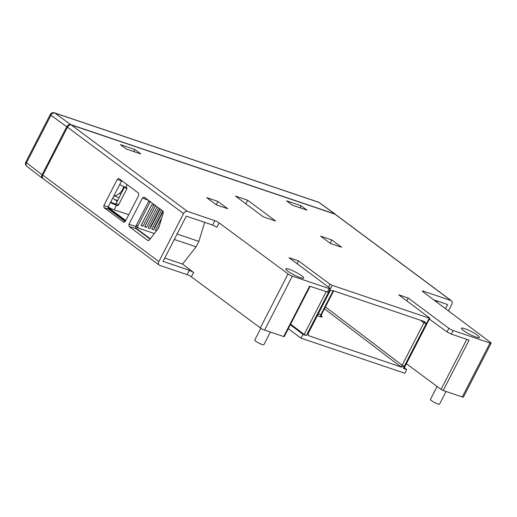 <?xml version="1.0" encoding="UTF-8"?>
<svg xmlns="http://www.w3.org/2000/svg" width="517" height="517" viewBox="0 0 517 517"><rect width="100%" height="100%" fill="white"/><g stroke="black" fill="none" stroke-linecap="round" stroke-linejoin="round"><path stroke-width="0.78" d="M260.833 328.237L254.752 340.076A5.118 0.808 27.2 0 0 258.933 343.133A5.118 0.808 27.2 0 0 263.857 344.755L270.385 332.056M151.029 226.782L150.693 226.53M108.034 207.311L125.773 220.52M135.512 227.771L150.311 238.789M135.803 226.317L138.123 228.042L137.703 226.142L136.391 225.166M148.722 201.178L150.033 202.153L150.518 201.882M137.703 226.142L150.033 202.153M138.123 228.042L154.421 233.555M156.599 230.769L155.333 230.343L161.782 217.786M163.139 211.35L153.672 229.781L151.772 229.141L161.556 210.096M160.147 209.049L150.111 228.579L148.211 227.932L158.532 207.847M157.123 206.8L146.55 227.37L144.65 226.73L155.436 205.74L155.927 205.908M151.875 204.538L153.775 205.178L142.989 226.168L141.089 225.522L151.875 204.538M159.223 226.2L157.801 229.238M162.829 211.046L154.118 227.991L154.518 228.126M159.805 208.797L150.557 226.789L150.958 226.924M151.778 224.417L152.121 224.669M154.803 226.666L155.139 226.918M151.927 204.551L141.277 225.276L142.989 226.168M155.488 205.76L144.838 226.478L146.55 227.37M437.117 386.477L430.428 399.499A5.118 0.808 27.2 0 0 434.61 402.556A5.118 0.808 27.2 0 0 439.534 404.178L446.061 391.479M123.757 186.559A10.243 7.341 -53.3 0 1 113.772 196.027M297.101 263.728L298.535 260.93L330.001 284.221L332.134 285.326L429.22 318.162L429.782 318.233L429.459 317.858L398.672 294.8L408.191 298.018L406.743 300.842M290.341 324.741L303.072 334.467L306.31 335.565L304.183 334.447L290.638 324.159M310.077 286.334L284.234 336.619L283.671 336.548L309.567 286.166L328.495 292.331L330.337 288.745A3.412 0.536 -152.8 0 0 329.678 287.982L289.016 257.712L298.535 260.93M330.337 288.745A3.412 0.536 -152.8 0 1 329.213 288.602L292.325 276.13A3.412 0.536 27.2 0 1 288.059 273.913L260.322 327.881L191.4 276.86A3.412 0.536 27.2 0 0 187.135 274.65L159.714 265.376A3.412 2.449 -53.3 0 1 159.217 265.118A3.412 2.449 -53.3 0 1 158.881 261.576L183.535 213.605A3.412 2.449 -53.3 0 1 187.451 211.408L214.872 220.681A3.412 0.536 -152.8 0 1 219.137 222.898L288.059 273.913M307.789 333.265L307.537 333.594L308.823 335.772L401.444 367.102L404.262 366.314L402.142 365.183L325.419 306.943M408.191 298.018L448.853 328.295A3.412 0.536 -152.8 0 0 453.138 330.518L490.026 342.997A3.412 0.536 27.2 0 0 491.15 343.139A3.412 0.536 27.2 0 0 490.504 342.39L423.061 291.872A3.412 0.536 -152.8 0 1 422.415 291.129A3.412 0.536 -152.8 0 1 423.546 291.265L450.966 300.545A3.412 2.449 -53.3 0 1 451.464 300.804A3.412 2.449 -53.3 0 1 451.8 304.345L448.439 310.885M491.15 343.139L463.413 397.101A3.412 0.536 -152.8 0 1 462.288 396.966L443.205 390.509L469.1 340.128L451.296 334.105L446.998 331.908L429.343 319.092M429.782 318.233L403.964 368.466L403.396 368.401L406.64 369.5L404.339 367.742M443.205 390.509L441.072 389.404L406.394 363.735M437.298 301.056L436.936 302.264M445.505 308.681L447.632 304.545L433.679 299.828M451.464 300.804L335.397 214.381A3.412 2.449 -53.3 0 0 334.9 214.122L71.385 124.985A3.412 2.449 -53.3 0 0 67.469 127.182L42.814 175.153L158.881 261.576M477.43 335.249A10.082 1.59 27.2 0 0 467.769 329.852A10.082 1.59 27.2 0 0 461.455 328.276A10.082 1.59 27.2 0 0 469.694 334.292A10.082 1.59 27.2 0 0 479.382 337.491A10.082 1.59 27.2 0 0 477.43 335.249M301.754 275.826A10.082 1.59 -152.8 0 1 303.705 278.068A10.082 1.59 -152.8 0 1 294.018 274.87A10.082 1.59 -152.8 0 1 285.778 268.853A10.082 1.59 -152.8 0 1 292.092 270.43A10.082 1.59 -152.8 0 1 301.754 275.826M134.834 149.51L140.76 153.924L126.271 149.019L120.345 144.611L134.834 149.51L133.78 151.559M301.017 205.721L306.943 210.135L292.448 205.236L286.521 200.822L301.017 205.721L299.957 207.776M330.415 243.449L341.634 247.242L331.849 239.959L320.63 236.166L330.415 243.449M275.632 221.05L263.411 216.914L235.455 196.098L247.675 200.228L275.632 221.05M216.461 204.906L227.68 208.7L217.896 201.41L206.677 197.617L216.461 204.906M216.196 204.706L217.896 201.41M245.821 203.814L247.675 200.228M330.15 243.248L331.849 239.959M159.217 265.118L43.15 178.695A3.412 2.449 -53.3 0 1 42.814 175.153M123.557 222.265L125.282 221.476L138.724 195.316L138.543 193.106L118.839 178.468L117.294 179.36L103.852 205.52L104.033 207.731L124.125 222.42M125.25 221.541L108.408 209.042L108.221 206.832L121.76 180.614M150.085 239.087L135.952 228.598L135.764 226.388L128.927 224.339L129.114 226.549L147.823 240.483L149.316 240.056L158.745 227.771L163.269 212.914L162.92 211.117L144.204 197.177L142.479 197.966L148.515 200.389M128.927 224.339L142.479 197.966M135.764 226.388L148.961 200.719M125.541 220.966L107.975 208.248M114.709 199.472L117.663 200.467M283.671 336.548L264.588 330.092A3.412 0.536 -152.8 0 1 260.322 327.881M406.64 369.5L404.927 373.3L300.946 338.124L288.299 328.709M214.872 220.681L212.623 225.057L186.288 216.145L163.049 261.369L189.384 270.281L187.135 274.65M191.4 276.86L193.636 272.517L189.384 270.281M193.636 272.517L182.52 264.077L196.092 246.835L174.307 239.468M164.742 258.067L182.52 264.077M212.623 225.057L216.901 227.241L219.137 222.898M204.648 222.355L198.877 241.4L196.092 246.835M404.262 366.314L426.079 323.862L424.793 321.684L332.166 290.354L330.822 290.438L329.355 291.142L307.537 333.594M303.072 334.467L300.946 338.124M151.358 226.149L151.016 225.897M117.23 201.307L112.738 198.037M66.725 126.775C67.805 125.004 69.11 124.274 70.642 124.578L54.841 113.042L318.737 202.309A3.412 2.32 -71.3 0 0 318.304 202.082L54.414 112.822A3.412 2.32 108.7 0 1 54.841 113.042A3.412 2.475 126.1 0 0 50.924 115.239L66.725 126.775L42.071 174.746L26.496 162.777A3.412 2.462 127.5 0 0 26.806 166.3L42.381 178.268C41.489 177.441 41.386 176.265 42.071 174.746M43.021 178.591L42.388 178.275M70.642 124.578L334.88 213.96L335.824 214.697M334.88 213.96L318.737 202.309A3.412 2.43 -54.2 0 1 319.209 202.548L335.352 214.2M50.924 115.239A3.412 0.536 -152.8 0 1 50.278 114.496L25.85 162.034A3.412 0.536 27.2 0 0 26.496 162.777L50.924 115.239M124.616 186.915A1.021 0.737 -53.3 0 1 124.552 187.057L116.235 203.246A1.021 0.737 -53.3 0 1 115.058 203.905L114.179 203.608A2.734 0.433 -152.8 0 1 110.78 201.85M115.058 203.905L117.346 205.611A1.021 0.737 126.7 0 0 118.522 204.952L116.235 203.246M124.552 187.057L126.846 188.763L118.522 204.952M126.846 188.763A1.021 0.737 126.7 0 0 126.594 187.619L125.715 187.322A6.831 1.079 27.2 0 1 119.692 184.511M117.346 205.611L116.474 205.314A6.831 1.079 -152.8 0 1 110.444 202.502M108.143 207A6.831 1.079 27.2 0 0 114.16 209.812L128.739 214.742M332.134 285.326L306.31 335.565M330.001 284.221L328.508 287.116M326.124 291.762L304.183 334.447M327.371 292.189L329.213 288.602M308.823 335.772L308.093 335.081M420.302 320.165L423.927 322.782L402.142 365.183A1.706 1.208 -52.8 0 1 400.184 366.275L401.444 367.102M424.076 321.438A1.706 1.215 -54.2 0 1 423.927 322.782L426.079 323.862M324.463 308.798L400.184 366.275M321.083 314.375L320.831 314.704A1.706 1.157 -71.3 0 0 321.005 316.908C322.324 317.309 322.485 317.095 321.496 316.275L321.387 316.191M333.168 290.69L320.831 314.704L318.285 313.845M490.026 342.997L462.288 396.966M453.138 330.518L451.296 334.105M403.396 368.401L429.22 318.162M446.998 331.908L448.853 328.295M466.799 339.346L441.072 389.404M423.184 291.963L423.546 291.265M334.9 214.122L450.966 300.545M187.451 211.408L71.385 124.985M183.535 213.605L67.469 127.182M104.033 207.731L108.408 209.042M108.221 206.832L103.852 205.52M117.294 179.36L121.476 181.034M148.385 240.638L147.823 240.483M129.114 226.549L135.952 228.598M177.098 234.033L198.877 241.4M264.588 330.092L292.325 276.13M317.348 315.674L321.005 316.908M119.123 197.63L114.212 195.969M119.382 193.429L120.997 193.972M127.117 184.601L125.715 187.322M116.474 205.314L114.16 209.812M330.815 290.438L329.917 291.22L308.106 333.652L307.945 335.029M321.393 314.769L321.238 316.139M333.678 290.864L321.4 314.763M25.85 162.034A3.412 3.412 0 0 0 26.806 166.3M319.209 202.548A3.412 3.412 0 0 0 318.304 202.082M54.414 112.822A3.412 3.412 0 0 0 50.278 114.496"/></g></svg>
